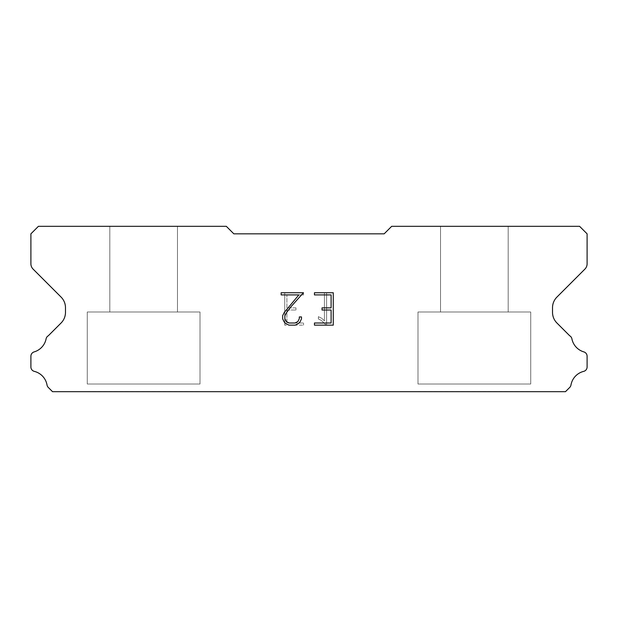 <?xml version="1.0" encoding="UTF-8"?>
<svg xmlns="http://www.w3.org/2000/svg" width="618" height="618" viewBox="0 0 618 618"><rect width="100%" height="100%" fill="white"/><g stroke="black" fill="none" stroke-linecap="round" stroke-linejoin="round"><path stroke-width="0.46" stroke-dasharray="3.09 2.32" d="M177.466 312.005L177.466 226.319L109.819 226.319L109.819 312.005L177.466 312.005L109.819 312.005L177.466 312.005L177.466 226.319L109.819 226.319L109.819 312.005L177.466 312.005L109.819 312.005L177.466 312.005L177.466 226.319L109.819 226.319L109.819 312.005L177.466 312.005L109.819 312.005L177.466 312.005L177.466 226.319L109.819 226.319L109.819 312.005L177.466 312.005L109.819 312.005L177.466 312.005L177.466 226.319L109.819 226.319L109.819 312.005L177.466 312.005L109.819 312.005L177.466 312.005L177.466 226.319L109.819 226.319L109.819 312.005L177.466 312.005L109.819 312.005L177.466 312.005L177.466 226.319L109.819 226.319L109.819 312.005L177.466 312.005L109.819 312.005L177.466 312.005L177.466 226.319L109.819 226.319L109.819 312.005L177.466 312.005L109.819 312.005L177.466 312.005L177.466 226.319L109.819 226.319L109.819 312.005L177.466 312.005L109.819 312.005L177.466 312.005L177.466 226.319L109.819 226.319L109.819 312.005L177.466 312.005L109.819 312.005L177.466 312.005L177.466 226.319L109.819 226.319L109.819 312.005L177.466 312.005L109.819 312.005L177.466 312.005L177.466 226.319L109.819 226.319L109.819 312.005L177.466 312.005L109.819 312.005L177.466 312.005L177.466 226.319L109.819 226.319L109.819 312.005L177.466 312.005L109.819 312.005L177.466 312.005L177.466 226.319L109.819 226.319L109.819 312.005L177.466 312.005L109.819 312.005L177.466 312.005L177.466 226.319L109.819 226.319L109.819 312.005L177.466 312.005L109.819 312.005L177.466 312.005L177.466 226.319L109.819 226.319L109.819 312.005L177.466 312.005L109.819 312.005L177.466 312.005L177.466 226.319L109.819 226.319L109.819 312.005L177.466 312.005L109.819 312.005L177.466 312.005L177.466 226.319L109.819 226.319L109.819 312.005L177.466 312.005L109.819 312.005L177.466 312.005L177.466 226.319L109.819 226.319L109.819 312.005L177.466 312.005L109.819 312.005L177.466 312.005L177.466 226.319L109.819 226.319L109.819 312.005L177.466 312.005L109.819 312.005L177.466 312.005L177.466 226.319L109.819 226.319L109.819 312.005L177.466 312.005L109.819 312.005L177.466 312.005L177.466 226.319L109.819 226.319L109.819 312.005L177.466 312.005L109.819 312.005L177.466 312.005L177.466 226.319L109.819 226.319L109.819 312.005L177.466 312.005L109.819 312.005L177.466 312.005L177.466 226.319L109.819 226.319L109.819 312.005L177.466 312.005L109.819 312.005L177.466 312.005L177.466 226.319L109.819 226.319L109.819 312.005L177.466 312.005L109.819 312.005L109.819 226.319L109.819 312.005L177.466 312.005L177.466 226.319L109.819 226.319L109.819 312.005L177.466 312.005L177.466 226.319L109.819 226.319L109.819 312.005L177.466 312.005L177.466 226.319L109.819 226.319L109.819 312.005L177.466 312.005L177.466 226.319L109.819 226.319L109.819 312.005L177.466 312.005L177.466 226.319L109.819 226.319L109.819 312.005L177.466 312.005L177.466 226.319L109.819 226.319L109.819 312.005L177.466 312.005L177.466 226.319L109.819 226.319L109.819 312.005L177.466 312.005L177.466 226.319L109.819 226.319L109.819 312.005L177.466 312.005L177.466 226.319L109.819 226.319L109.819 312.005L177.466 312.005L177.466 226.319L109.819 226.319L109.819 312.005L177.466 312.005L177.466 226.319L109.819 226.319L109.819 312.005L177.466 312.005L177.466 226.319L109.819 226.319L109.819 312.005L177.466 312.005L177.466 226.319L109.819 226.319L109.819 312.005L177.466 312.005L177.466 226.319L109.819 226.319L109.819 312.005L177.466 312.005L177.466 226.319L109.819 226.319L109.819 312.005L177.466 312.005L177.466 226.319L109.819 226.319L109.819 312.005L177.466 312.005L177.466 226.319L109.819 226.319L109.819 312.005L177.466 312.005L177.466 226.319L109.819 226.319L109.819 312.005L177.466 312.005L177.466 226.319L109.819 226.319L109.819 312.005L177.466 312.005L177.466 226.319L109.819 226.319L109.819 312.005L177.466 312.005L177.466 226.319L109.819 226.319L109.819 312.005L177.466 312.005L177.466 226.319L109.819 226.319L109.819 312.005L177.466 312.005L177.466 226.319L109.819 226.319L177.466 226.319L109.819 226.319L177.466 226.319L177.466 312.005L109.819 312.005M87.269 391.526L200.016 391.526M508.181 312.005L508.181 226.319L440.534 226.319L440.534 312.005L508.181 312.005L440.534 312.005L508.181 312.005L508.181 226.319L440.534 226.319L440.534 312.005L508.181 312.005L440.534 312.005L508.181 312.005L508.181 226.319L440.534 226.319L440.534 312.005L508.181 312.005L440.534 312.005L508.181 312.005L508.181 226.319L440.534 226.319L440.534 312.005L508.181 312.005L440.534 312.005L508.181 312.005L508.181 226.319L440.534 226.319L440.534 312.005L508.181 312.005L440.534 312.005L508.181 312.005L508.181 226.319L440.534 226.319L440.534 312.005L508.181 312.005L440.534 312.005L508.181 312.005L508.181 226.319L440.534 226.319L440.534 312.005L508.181 312.005L440.534 312.005L508.181 312.005L508.181 226.319L440.534 226.319L440.534 312.005L508.181 312.005L440.534 312.005L508.181 312.005L508.181 226.319L440.534 226.319L440.534 312.005L508.181 312.005L440.534 312.005L508.181 312.005L508.181 226.319L440.534 226.319L440.534 312.005L508.181 312.005L440.534 312.005L508.181 312.005L508.181 226.319L440.534 226.319L440.534 312.005L508.181 312.005L440.534 312.005L508.181 312.005L508.181 226.319L440.534 226.319L440.534 312.005L508.181 312.005L440.534 312.005L508.181 312.005L508.181 226.319L440.534 226.319L440.534 312.005L508.181 312.005L440.534 312.005L508.181 312.005L508.181 226.319L440.534 226.319L440.534 312.005L508.181 312.005L440.534 312.005L508.181 312.005L508.181 226.319L440.534 226.319L440.534 312.005L508.181 312.005L440.534 312.005L508.181 312.005L508.181 226.319L440.534 226.319L440.534 312.005L508.181 312.005L440.534 312.005L508.181 312.005L508.181 226.319L440.534 226.319L440.534 312.005L508.181 312.005L440.534 312.005L508.181 312.005L508.181 226.319L440.534 226.319L440.534 312.005L508.181 312.005L440.534 312.005L508.181 312.005L508.181 226.319L440.534 226.319L440.534 312.005L508.181 312.005L440.534 312.005L508.181 312.005L508.181 226.319L440.534 226.319L440.534 312.005L508.181 312.005L440.534 312.005L508.181 312.005L508.181 226.319L440.534 226.319L440.534 312.005L508.181 312.005L440.534 312.005L508.181 312.005L508.181 226.319L440.534 226.319L440.534 312.005L508.181 312.005L440.534 312.005L508.181 312.005L508.181 226.319L440.534 226.319L440.534 312.005L508.181 312.005L440.534 312.005L508.181 312.005L508.181 226.319L440.534 226.319L440.534 312.005L508.181 312.005L440.534 312.005L508.181 312.005L508.181 226.319L440.534 226.319L440.534 312.005L508.181 312.005L440.534 312.005L440.534 226.319L440.534 312.005L508.181 312.005L508.181 226.319L440.534 226.319L440.534 312.005L508.181 312.005L508.181 226.319L440.534 226.319L440.534 312.005L508.181 312.005L508.181 226.319L440.534 226.319L440.534 312.005L508.181 312.005L508.181 226.319L440.534 226.319L440.534 312.005L508.181 312.005L508.181 226.319L440.534 226.319L440.534 312.005L508.181 312.005L508.181 226.319L440.534 226.319L440.534 312.005L508.181 312.005L508.181 226.319L440.534 226.319L440.534 312.005L508.181 312.005L508.181 226.319L440.534 226.319L440.534 312.005L508.181 312.005L508.181 226.319L440.534 226.319L440.534 312.005L508.181 312.005L508.181 226.319L440.534 226.319L440.534 312.005L508.181 312.005L508.181 226.319L440.534 226.319L440.534 312.005L508.181 312.005L508.181 226.319L440.534 226.319L440.534 312.005L508.181 312.005L508.181 226.319L440.534 226.319L440.534 312.005L508.181 312.005L508.181 226.319L440.534 226.319L440.534 312.005L508.181 312.005L508.181 226.319L440.534 226.319L440.534 312.005L508.181 312.005L508.181 226.319L440.534 226.319L440.534 312.005L508.181 312.005L508.181 226.319L440.534 226.319L440.534 312.005L508.181 312.005L508.181 226.319L440.534 226.319L440.534 312.005L508.181 312.005L508.181 226.319L440.534 226.319L440.534 312.005L508.181 312.005L508.181 226.319L440.534 226.319L440.534 312.005L508.181 312.005L508.181 226.319L440.534 226.319L440.534 312.005L508.181 312.005L508.181 226.319L440.534 226.319L440.534 312.005L508.181 312.005L508.181 226.319L440.534 226.319L508.181 226.319L440.534 226.319L508.181 226.319L508.181 312.005L440.534 312.005M417.984 391.526L530.731 391.526M530.731 384.01L530.731 312.005L417.984 312.005L417.984 384.01L530.731 384.01L417.984 384.01L530.731 384.01L530.731 312.005L417.984 312.005L417.984 384.01L530.731 384.01L417.984 384.01L530.731 384.01L530.731 312.005L417.984 312.005L417.984 384.01L530.731 384.01L417.984 384.01L530.731 384.01L530.731 312.005L417.984 312.005L417.984 384.01L530.731 384.01L417.984 384.01L530.731 384.01L530.731 312.005L417.984 312.005L417.984 384.01L530.731 384.01L417.984 384.01L530.731 384.01L530.731 312.005L417.984 312.005L417.984 384.01L530.731 384.01L417.984 384.01L530.731 384.01L530.731 312.005L417.984 312.005L417.984 384.01L530.731 384.01L417.984 384.01L530.731 384.01L530.731 312.005L417.984 312.005L417.984 384.01L530.731 384.01L417.984 384.01L530.731 384.01L530.731 312.005L417.984 312.005L417.984 384.01L530.731 384.01L417.984 384.01L530.731 384.01L530.731 312.005L417.984 312.005L417.984 384.01L530.731 384.01L417.984 384.01L530.731 384.01L530.731 312.005L417.984 312.005L417.984 384.01L530.731 384.01L417.984 384.01L530.731 384.01L530.731 312.005L417.984 312.005L417.984 384.01L530.731 384.01L417.984 384.01L530.731 384.01L530.731 312.005L417.984 312.005L417.984 384.01L530.731 384.01L417.984 384.01L530.731 384.01L530.731 312.005L417.984 312.005L417.984 384.01L530.731 384.01L417.984 384.01L530.731 384.01L530.731 312.005L417.984 312.005L417.984 384.01L530.731 384.01L417.984 384.01L530.731 384.01L530.731 312.005L417.984 312.005L417.984 384.01L530.731 384.01L417.984 384.01L530.731 384.01L530.731 312.005L417.984 312.005L417.984 384.01L530.731 384.01L417.984 384.01L530.731 384.01L530.731 312.005L417.984 312.005L417.984 384.01L530.731 384.01L417.984 384.01L530.731 384.01L530.731 312.005L417.984 312.005L417.984 384.01L530.731 384.01L417.984 384.01L530.731 384.01L530.731 312.005L417.984 312.005L417.984 384.01L530.731 384.01L417.984 384.01L530.731 384.01L530.731 312.005L417.984 312.005L417.984 384.01L530.731 384.01L417.984 384.01L530.731 384.01L530.731 312.005L417.984 312.005L417.984 384.01L530.731 384.01L417.984 384.01L530.731 384.01L530.731 312.005L417.984 312.005L417.984 384.01L530.731 384.01L417.984 384.01L530.731 384.01L530.731 312.005L417.984 312.005L417.984 384.01L530.731 384.01L417.984 384.01L530.731 384.01L530.731 312.005L417.984 312.005L417.984 384.01L530.731 384.01L417.984 384.01L417.984 312.005L417.984 384.01L530.731 384.01L530.731 312.005L417.984 312.005L417.984 384.01L530.731 384.01L530.731 312.005L417.984 312.005L417.984 384.01L530.731 384.01L530.731 312.005L417.984 312.005L417.984 384.01L530.731 384.01L530.731 312.005L417.984 312.005L417.984 384.01L530.731 384.01L530.731 312.005L417.984 312.005L417.984 384.01L530.731 384.01L530.731 312.005L417.984 312.005L417.984 384.01L530.731 384.01L530.731 312.005L417.984 312.005L417.984 384.01L530.731 384.01L530.731 312.005L417.984 312.005L417.984 384.01L530.731 384.01L530.731 312.005L417.984 312.005L417.984 384.01L530.731 384.01L530.731 312.005L417.984 312.005L417.984 384.01L530.731 384.01L530.731 312.005L417.984 312.005L417.984 384.01L530.731 384.01L530.731 312.005L417.984 312.005L417.984 384.01L530.731 384.01L530.731 312.005L417.984 312.005L417.984 384.01L530.731 384.01L530.731 312.005L417.984 312.005L417.984 384.01L530.731 384.01L530.731 312.005L417.984 312.005L417.984 384.01L530.731 384.01L530.731 312.005L417.984 312.005L417.984 384.01L530.731 384.01L530.731 312.005L417.984 312.005L417.984 384.01L530.731 384.01L530.731 312.005L417.984 312.005L417.984 384.01L530.731 384.01L530.731 312.005L417.984 312.005L417.984 384.01L530.731 384.01L530.731 312.005L417.984 312.005L417.984 384.01L530.731 384.01L530.731 312.005L417.984 312.005L417.984 384.01L530.731 384.01L530.731 312.005L417.984 312.005L417.984 384.01L530.731 384.01L530.731 312.005L417.984 312.005L530.731 312.005L417.984 312.005L530.731 312.005L530.731 384.01L417.984 384.01M200.016 384.01L200.016 312.005L87.269 312.005L87.269 384.01L200.016 384.01L87.269 384.01L200.016 384.01L200.016 312.005L87.269 312.005L87.269 384.01L200.016 384.01L87.269 384.01L200.016 384.01L200.016 312.005L87.269 312.005L87.269 384.01L200.016 384.01L87.269 384.01L200.016 384.01L200.016 312.005L87.269 312.005L87.269 384.01L200.016 384.01L87.269 384.01L200.016 384.01L200.016 312.005L87.269 312.005L87.269 384.01L200.016 384.01L87.269 384.01L200.016 384.01L200.016 312.005L87.269 312.005L87.269 384.01L200.016 384.01L87.269 384.01L200.016 384.01L200.016 312.005L87.269 312.005L87.269 384.01L200.016 384.01L87.269 384.01L200.016 384.01L200.016 312.005L87.269 312.005L87.269 384.01L200.016 384.01L87.269 384.01L200.016 384.01L200.016 312.005L87.269 312.005L87.269 384.01L200.016 384.01L87.269 384.01L200.016 384.01L200.016 312.005L87.269 312.005L87.269 384.01L200.016 384.01L87.269 384.01L200.016 384.01L200.016 312.005L87.269 312.005L87.269 384.01L200.016 384.01L87.269 384.01L200.016 384.01L200.016 312.005L87.269 312.005L87.269 384.01L200.016 384.01L87.269 384.01L200.016 384.01L200.016 312.005L87.269 312.005L87.269 384.01L200.016 384.01L87.269 384.01L200.016 384.01L200.016 312.005L87.269 312.005L87.269 384.01L200.016 384.01L87.269 384.01L200.016 384.01L200.016 312.005L87.269 312.005L87.269 384.01L200.016 384.01L87.269 384.01L200.016 384.01L200.016 312.005L87.269 312.005L87.269 384.01L200.016 384.01L87.269 384.01L200.016 384.01L200.016 312.005L87.269 312.005L87.269 384.01L200.016 384.01L87.269 384.01L200.016 384.01L200.016 312.005L87.269 312.005L87.269 384.01L200.016 384.01L87.269 384.01L200.016 384.01L200.016 312.005L87.269 312.005L87.269 384.01L200.016 384.01L87.269 384.01L200.016 384.01L200.016 312.005L87.269 312.005L87.269 384.01L200.016 384.01L87.269 384.01L200.016 384.01L200.016 312.005L87.269 312.005L87.269 384.01L200.016 384.01L87.269 384.01L200.016 384.01L200.016 312.005L87.269 312.005L87.269 384.01L200.016 384.01L87.269 384.01L200.016 384.01L200.016 312.005L87.269 312.005L87.269 384.01L200.016 384.01L87.269 384.01L200.016 384.01L200.016 312.005L87.269 312.005L87.269 384.01L200.016 384.01L87.269 384.01L200.016 384.01L200.016 312.005L87.269 312.005L87.269 384.01L200.016 384.01L87.269 384.01L87.269 312.005L87.269 384.01L200.016 384.01L200.016 312.005L87.269 312.005L87.269 384.01L200.016 384.01L200.016 312.005L87.269 312.005L87.269 384.01L200.016 384.01L200.016 312.005L87.269 312.005L87.269 384.01L200.016 384.01L200.016 312.005L87.269 312.005L87.269 384.01L200.016 384.01L200.016 312.005L87.269 312.005L87.269 384.01L200.016 384.01L200.016 312.005L87.269 312.005L87.269 384.01L200.016 384.01L200.016 312.005L87.269 312.005L87.269 384.01L200.016 384.01L200.016 312.005L87.269 312.005L87.269 384.01L200.016 384.01L200.016 312.005L87.269 312.005L87.269 384.01L200.016 384.01L200.016 312.005L87.269 312.005L87.269 384.01L200.016 384.01L200.016 312.005L87.269 312.005L87.269 384.01L200.016 384.01L200.016 312.005L87.269 312.005L87.269 384.01L200.016 384.01L200.016 312.005L87.269 312.005L87.269 384.01L200.016 384.01L200.016 312.005L87.269 312.005L87.269 384.01L200.016 384.01L200.016 312.005L87.269 312.005L87.269 384.01L200.016 384.01L200.016 312.005L87.269 312.005L87.269 384.01L200.016 384.01L200.016 312.005L87.269 312.005L87.269 384.01L200.016 384.01L200.016 312.005L87.269 312.005L87.269 384.01L200.016 384.01L200.016 312.005L87.269 312.005L87.269 384.01L200.016 384.01L200.016 312.005L87.269 312.005L87.269 384.01L200.016 384.01L200.016 312.005L87.269 312.005L87.269 384.01L200.016 384.01L200.016 312.005L87.269 312.005L87.269 384.01L200.016 384.01L200.016 312.005L87.269 312.005L200.016 312.005L87.269 312.005L200.016 312.005L200.016 384.01L87.269 384.01M87.269 312.005L200.016 312.005M417.984 312.005L530.731 312.005M331.109 310.027L331.109 322.998L314.462 322.998L314.462 325.153L333.272 325.153L333.272 292.747L314.462 292.747L314.462 294.91L331.109 294.91L331.109 307.872L322.032 307.872L322.032 310.027L331.109 310.027M301.491 318.88L301.491 316.934L299.297 316.934L299.297 318.71L297.868 321.561L295.018 322.998L289.154 322.998L286.281 321.561L284.867 318.71L284.867 315.868L286.327 312.909L290.815 306.922L303.438 292.747L281.151 292.747L281.151 294.91L298.857 294.91L284.21 312.538L282.65 315.644L282.65 318.849L284.21 322.009L285.817 323.593L288.961 325.153L295.188 325.153L298.355 323.616L299.954 322.048L301.491 318.88M286.891 322.998L286.891 310.027L286.891 322.998L303.538 322.998L286.891 322.998M286.891 310.027L295.968 310.027L286.891 310.027M295.968 310.027L295.968 307.872L295.968 310.027M295.968 307.872L286.891 307.872L295.968 307.872M286.891 307.872L286.891 294.91L286.891 307.872M286.891 294.91L303.538 294.91L286.891 294.91M303.538 294.91L303.538 292.747L303.538 294.91M303.538 325.153L303.538 322.998L303.538 325.153L284.728 325.153L303.538 325.153M284.728 292.747L284.728 325.153L284.728 292.747L303.538 292.747L284.728 292.747M318.386 316.663L318.386 318.942L318.386 316.663L321.978 318.432L318.386 316.663M318.386 318.942L321.553 320.541L318.386 318.942M321.553 320.541L326.149 325.114L321.553 320.541M326.149 325.114L326.605 325.114L326.149 325.114M326.605 325.114L326.605 292.7L326.605 325.114M324.442 320.92L321.978 318.432L324.442 320.92L324.442 292.7L324.442 320.92M326.605 292.7L324.442 292.7L326.605 292.7M233.836 233.836L226.319 226.319L38.416 226.319L30.9 233.836L30.9 263.793A7.516 7.516 0 0 0 33.102 269.108L61.074 297.08A15.033 15.033 0 0 1 65.477 307.71L65.477 312.376A15.033 15.033 0 0 1 61.074 323.005L48.289 335.783A4.511 4.511 0 0 0 46.049 339.112A17.134 17.134 0 0 1 34.137 351.905A4.511 4.511 0 0 0 30.9 356.231L30.9 366.992A4.511 4.511 0 0 0 34.314 371.372A17.134 17.134 0 0 1 47.038 385.037A4.511 4.511 0 0 0 48.289 387.44L52.53 391.681L565.47 391.681L569.711 387.44A4.511 4.511 0 0 0 570.962 385.037A17.134 17.134 0 0 1 583.686 371.372A4.511 4.511 0 0 0 587.1 366.992L587.1 356.231A4.511 4.511 0 0 0 583.863 351.905A17.134 17.134 0 0 1 571.951 339.112A4.511 4.511 0 0 0 569.711 335.783L556.926 323.005A15.033 15.033 0 0 1 552.523 312.376L552.523 307.71A15.033 15.033 0 0 1 556.926 297.08L584.898 269.108A7.516 7.516 0 0 0 587.1 263.793L587.1 233.836L579.584 226.319L391.681 226.319L384.164 233.836L233.836 233.836M530.731 391.681L417.984 391.681M440.534 226.319L508.181 226.319M200.016 391.681L87.269 391.681M109.819 226.319L177.466 226.319"/><path stroke-width="0.93" d="M331.109 322.998L331.109 310.027L322.032 310.027L322.032 307.872L331.109 307.872L331.109 294.91L314.462 294.91L314.462 292.747L333.272 292.747L333.272 325.153L314.462 325.153L314.462 322.998L331.109 322.998M301.491 316.934L301.491 318.88L299.954 322.048L298.355 323.616L295.188 325.153L288.961 325.153L285.817 323.593L284.21 322.009L282.65 318.849L282.65 315.644L284.21 312.538L298.857 294.91L281.151 294.91L281.151 292.747L303.438 292.747L290.815 306.922L286.327 312.909L284.867 315.868L284.867 318.71L286.281 321.561L289.154 322.998L295.018 322.998L297.868 321.561L299.297 318.71L299.297 316.934L301.491 316.934M384.164 233.836L233.836 233.836L226.319 226.319L38.416 226.319L30.9 233.836L30.9 263.793A7.516 7.516 0 0 0 33.102 269.108L61.074 297.08A15.033 15.033 0 0 1 65.477 307.71L65.477 312.376A15.033 15.033 0 0 1 61.074 323.005L48.289 335.783A4.511 4.511 0 0 0 46.049 339.112A17.134 17.134 0 0 1 34.137 351.905A4.511 4.511 0 0 0 30.9 356.231L30.9 366.992A4.511 4.511 0 0 0 34.314 371.372A17.134 17.134 0 0 1 47.038 385.037A4.511 4.511 0 0 0 48.289 387.44L52.53 391.681L565.47 391.681L569.711 387.44A4.511 4.511 0 0 0 570.962 385.037A17.134 17.134 0 0 1 583.686 371.372A4.511 4.511 0 0 0 587.1 366.992L587.1 356.231A4.511 4.511 0 0 0 583.863 351.905A17.134 17.134 0 0 1 571.951 339.112A4.511 4.511 0 0 0 569.711 335.783L556.926 323.005A15.033 15.033 0 0 1 552.523 312.376L552.523 307.71A15.033 15.033 0 0 1 556.926 297.08L584.898 269.108A7.516 7.516 0 0 0 587.1 263.793L587.1 233.836L579.584 226.319L391.681 226.319L384.164 233.836"/></g></svg>
